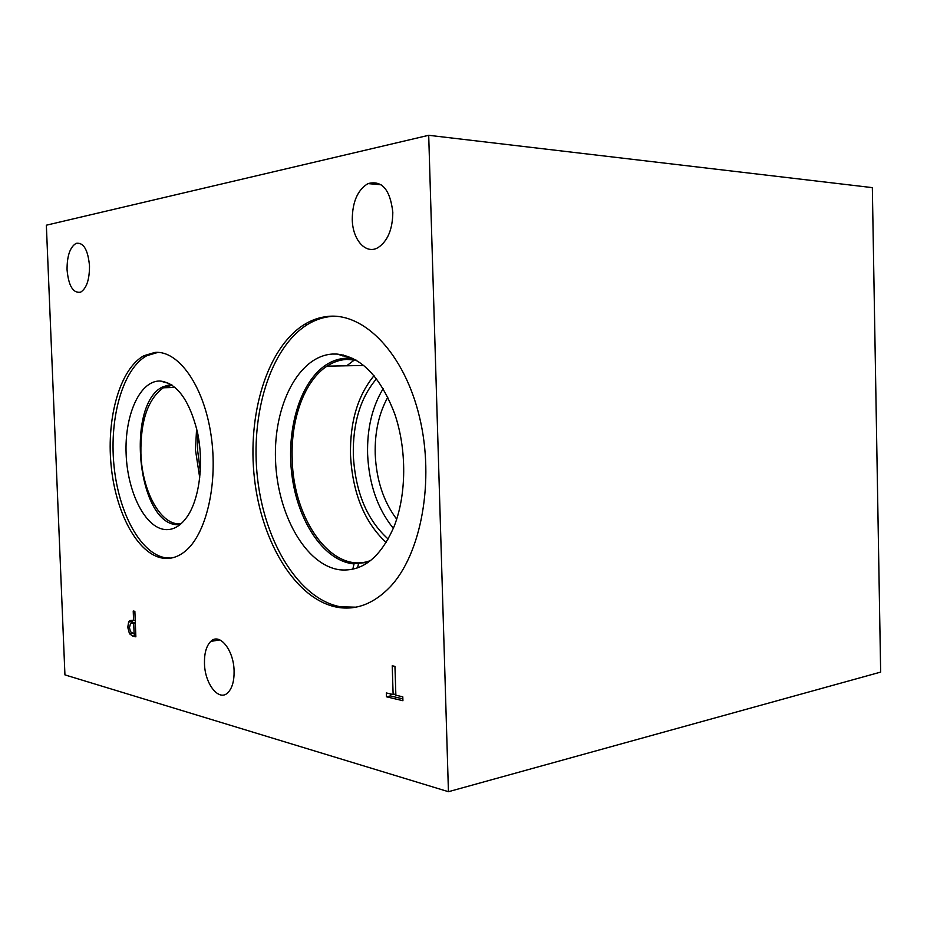 <?xml version="1.0" encoding="UTF-8"?>
<svg xmlns="http://www.w3.org/2000/svg" width="927" height="927" viewBox="0 0 927 927"><rect width="100%" height="100%" fill="white"/><g stroke="black" fill="none" stroke-linecap="round" stroke-linejoin="round"><path stroke-width="1.39" d="M428.703 135.296L872.342 187.625L880.65 672.098L448.436 791.704L64.936 674.891L46.35 225.203L428.703 135.296L448.436 791.704M134.102 633.523L133.697 623.384L130.545 623.326L129.456 627.649L130.498 631.716L132.735 633.199L135.724 633.268M133.697 623.384L135.33 623.141M135.307 622.469L132.294 623.071M129.467 633.744L127.764 627.359L128.621 621.994L129.664 620.626L133.592 620.499L133.221 611.009L134.867 611.356L135.863 636.837L132.746 636.096L129.467 633.744L132.862 633.234M135.805 635.377L133.152 633.292M133.592 620.499L135.215 620.256M131.692 623.014L133.001 620.36M337.613 607.324C296.084 599.896 261.704 542.909 254.473 478.703C247.057 414.496 266.999 347.787 304.311 324.508C311.796 319.919 319.676 317.219 327.961 316.408C364.149 312.48 404.299 353.349 419.514 417.069C434.914 480.661 421.206 554.392 389.943 587.092C373.824 603.686 356.374 610.429 337.613 607.324M162.828 558.181C137.439 554.276 115.319 512.272 111.02 464.543C106.524 416.849 120.22 368.679 143.87 355.736L154.948 352.411C178.32 350.279 203.569 385.284 210.95 434.415C218.517 483.442 206.165 535.342 184.438 551.855C177.532 557.173 170.325 559.282 162.828 558.181M234.091 670.812C234.276 680.754 232.283 687.961 228.1 692.457C219.143 702.237 204.763 684.056 204.473 663.419C204.264 653.199 206.362 645.864 210.788 641.391C219.444 632.376 233.731 649.92 234.091 670.812M89.502 265.829C89.525 279.653 86.559 288.436 80.603 292.179C73.094 293.43 68.575 285.968 67.057 269.792C66.999 255.817 70.058 246.988 76.199 243.314C83.546 242.271 87.972 249.78 89.502 265.829M392.816 212.306C392.619 229.259 387.741 240.997 378.181 247.532C365.98 254.995 352.55 239.989 352.26 219.467C352.434 201.831 357.671 189.873 367.973 183.604C381.912 179.989 390.186 189.548 392.816 212.306M392.225 665.783L394.948 666.362L395.864 695.192L402.793 696.837L402.921 700.719L386.432 696.78L386.316 692.944L393.129 694.555L392.225 665.783M393.129 694.555L395.817 693.987M386.432 696.78L390.476 695.922L390.406 693.906M402.863 698.865L390.476 695.922M196.605 428.378L195.481 450.001L199.745 477.903M198.007 434.902L197.578 450.058L200.313 471.252M181.066 523.755C161.078 526.397 141.912 491.322 140.892 453.338C140.475 420.742 147.972 398.888 163.384 387.776L172.26 385.203M171.066 558.089L165.748 557.845C140.313 553.952 118.169 512.017 113.87 464.357C109.386 416.721 123.117 368.622 146.802 355.701L157.984 352.376M164.67 529.526C144.809 527.196 127.497 491.982 126.13 454.033C124.508 416.072 139.143 381.785 158.992 381.009L160.081 380.997C176.93 383.048 189.386 400.07 197.428 432.052C203.859 462.075 199.792 497.057 188.088 515.319C181.275 525.69 173.465 530.429 164.67 529.526M176.594 524.682C137.52 522.874 125.678 404.856 162.492 386.953L170.974 384.381L162.503 386.953C125.701 404.856 137.544 522.874 176.617 524.67L179.896 524.74L176.617 524.67M396.686 519.178C383.511 501.6 376.35 479.885 375.215 454.045C374.682 432.272 378.888 413.315 387.834 397.162M383.187 388.598C372.202 406.779 367.011 428.622 367.602 454.091C368.969 484.079 377.544 508.83 393.338 528.344M374.056 375.632C357.741 395.551 349.885 422.005 350.51 454.995C352.515 493.002 364.392 522.179 386.165 542.527M376.547 378.737C360.487 397.613 352.747 423.06 353.314 455.087C355.296 491.913 366.918 519.908 388.181 539.074M370.696 560.487C332.677 575.343 293.129 519.931 292.202 459.05C290.626 419.34 304.404 380.846 326.976 366.153C333.175 362.063 339.734 359.815 346.675 359.409L356.177 360.139M355.794 607.173L340.765 606.837C299.189 599.445 264.774 542.562 257.544 478.459C250.139 414.357 270.116 347.764 307.474 324.52C314.971 319.942 322.863 317.243 331.148 316.443L334.74 316.234M339.537 569.769C305.365 565.006 277.208 513.917 275.516 459.885C273.407 405.852 298.204 356.2 332.399 354.056L336.883 354.056C361.321 356.849 380.626 376.86 394.786 414.068C406.965 449.757 406.594 494.833 394.068 526.536C380.557 557.648 362.376 572.063 339.537 569.769M347.127 358.193L345.69 358.239C338.703 358.656 332.086 360.916 325.852 365.041L325.852 365.041C299.838 382.364 285.991 430.001 291.982 475.47C297.845 520.962 323.175 559.838 352.411 563.743L368.123 562.399L352.387 563.743C323.152 559.838 297.81 520.962 291.959 475.47C285.968 430.001 299.815 382.364 325.829 365.041C332.063 360.916 338.679 358.656 345.667 358.239L353.372 358.622L336.883 354.056M354.577 359.838L346.733 365.783M342.526 355.875L343.187 354.96M341.229 354.566L340.823 355.319M357.567 567.892L358.425 564.033M354.033 563.917L352.805 569.248M132.573 623.129L135.307 622.724M127.764 627.359L129.444 627.115M132.746 636.096L135.817 635.621M128.621 621.994L132.237 621.461M132.387 620.233L129.664 620.626M381.159 184.74L367.973 183.604M80.591 243.511L76.199 243.314M219.884 639.908L210.788 641.391M175.168 387.44L163.384 387.776M143.87 355.736L146.802 355.701M169.653 383.627L160.081 380.997M363.859 365.47L326.976 366.153M304.311 324.508L307.474 324.52"/></g></svg>
